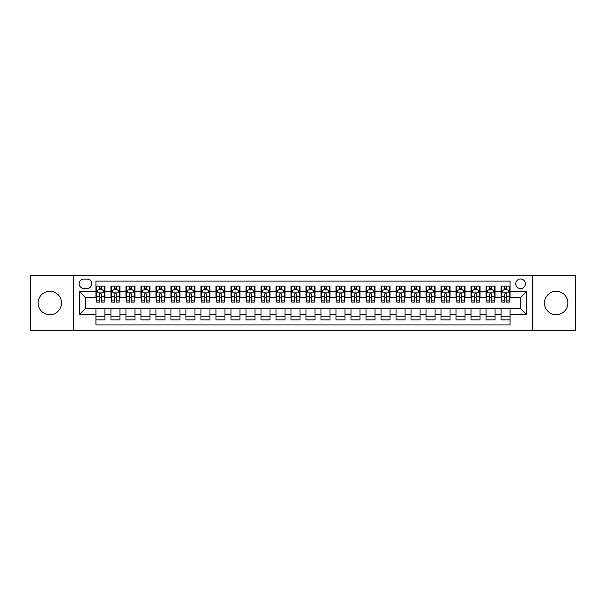 <?xml version="1.0" encoding="UTF-8"?>
<svg xmlns="http://www.w3.org/2000/svg" width="606" height="606" viewBox="0 0 606 606"><rect width="100%" height="100%" fill="white"/><g stroke="black" fill="none" stroke-linecap="round" stroke-linejoin="round"><path stroke-width="0.91" d="M556.194 291.297A11.703 11.703 0 0 0 544.491 303A11.703 11.703 0 0 0 556.194 314.703A11.703 11.703 0 0 0 567.898 303A11.703 11.703 0 0 0 556.194 291.297M49.806 291.297A11.703 11.703 0 0 0 38.102 303A11.703 11.703 0 0 0 49.806 314.703A11.703 11.703 0 0 0 61.509 303A11.703 11.703 0 0 0 49.806 291.297M520.562 278.995A4.803 4.803 0 0 0 515.759 283.797A4.803 4.803 0 0 0 520.562 288.592A4.803 4.803 0 0 0 525.364 283.797A4.803 4.803 0 0 0 520.562 278.995M532.56 330.755L575.7 330.755L575.7 275.245L532.56 275.245L532.56 330.755L73.44 330.755L73.44 275.245L30.3 275.245L30.3 330.755L73.44 330.755M510.055 286.123L501.056 286.123L501.056 291.6L495.057 291.6L495.057 297.599L501.056 297.599L501.056 291.6M495.057 291.6L495.057 286.123L486.05 286.123L486.05 291.6L480.05 291.6L480.05 297.599L486.05 297.599L486.05 291.6M480.05 291.6L480.05 286.123L471.044 286.123L471.044 291.6L465.044 291.6L465.044 297.599L471.044 297.599L471.044 291.6M465.044 291.6L465.044 286.123L456.045 286.123L456.045 291.6L450.038 291.6L450.038 297.599L456.045 297.599L456.045 291.6M450.038 291.6L450.038 286.123L441.039 286.123L441.039 291.6L435.04 291.6L435.04 297.599L441.039 297.599L441.039 291.6M435.04 291.6L435.04 286.123L426.033 286.123L426.033 291.6L420.034 291.6L420.034 297.599L426.033 297.599L426.033 291.6M420.034 291.6L420.034 286.123L411.027 286.123L411.027 291.6L405.028 291.6L405.028 297.599L411.027 297.599L411.027 291.6M405.028 291.6L405.028 286.123L396.029 286.123L396.029 291.6L390.022 291.6L390.022 297.599L396.029 297.599L396.029 291.6M390.022 291.6L390.022 286.123L381.022 286.123L381.022 291.6L375.023 291.6L375.023 297.599L381.022 297.599L381.022 291.6M375.023 291.6L375.023 286.123L366.016 286.123L366.016 291.6L360.017 291.6L360.017 297.599L366.016 297.599L366.016 291.6M360.017 291.6L360.017 286.123L351.01 286.123L351.01 291.6L345.011 291.6L345.011 297.599L351.01 297.599L351.01 291.6M345.011 291.6L345.011 286.123L336.012 286.123L336.012 291.6L330.005 291.6L330.005 297.599L336.012 297.599L336.012 291.6M330.005 291.6L330.005 286.123L321.006 286.123L321.006 291.6L315.006 291.6L315.006 297.599L321.006 297.599L321.006 291.6M315.006 291.6L315.006 286.123L306 286.123L306 291.6L300 291.6L300 297.599L306 297.599L306 291.6M300 291.6L300 286.123L290.994 286.123L290.994 291.6L284.994 291.6L284.994 297.599L290.994 297.599L290.994 291.6M284.994 291.6L284.994 286.123L275.995 286.123L275.995 291.6L269.988 291.6L269.988 297.599L275.995 297.599L275.995 291.6M269.988 291.6L269.988 286.123L260.989 286.123L260.989 291.6L254.99 291.6L254.99 297.599L260.989 297.599L260.989 291.6M254.99 291.6L254.99 286.123L245.983 286.123L245.983 291.6L239.984 291.6L239.984 297.599L245.983 297.599L245.983 291.6M239.984 291.6L239.984 286.123L230.977 286.123L230.977 291.6L224.977 291.6L224.977 297.599L230.977 297.599L230.977 291.6M224.977 291.6L224.977 286.123L215.978 286.123L215.978 291.6L209.971 291.6L209.971 297.599L215.978 297.599L215.978 291.6M209.971 291.6L209.971 286.123L200.972 286.123L200.972 291.6L194.973 291.6L194.973 297.599L200.972 297.599L200.972 291.6M194.973 291.6L194.973 286.123L185.966 286.123L185.966 291.6L179.967 291.6L179.967 297.599L185.966 297.599L185.966 291.6M179.967 291.6L179.967 286.123L170.96 286.123L170.96 291.6L164.961 291.6L164.961 297.599L170.96 297.599L170.96 291.6M164.961 291.6L164.961 286.123L155.962 286.123L155.962 291.6L149.955 291.6L149.955 297.599L155.962 297.599L155.962 291.6M149.955 291.6L149.955 286.123L140.956 286.123L140.956 291.6L134.956 291.6L134.956 297.599L140.956 297.599L140.956 291.6M134.956 291.6L134.956 286.123L125.95 286.123L125.95 291.6L119.95 291.6L119.95 297.599L125.95 297.599L125.95 291.6M119.95 291.6L119.95 286.123L110.943 286.123L110.943 297.599L104.944 297.599L104.944 286.123L95.945 286.123M95.945 319.877L104.944 319.877L104.944 308.401L110.943 308.401L110.943 319.877L119.95 319.877L119.95 308.401L125.95 308.401L125.95 314.4L119.95 314.4M125.95 314.4L125.95 319.877L134.956 319.877L134.956 308.401L140.956 308.401L140.956 314.4L134.956 314.4M140.956 314.4L140.956 319.877L149.955 319.877L149.955 308.401L155.962 308.401L155.962 314.4L149.955 314.4M155.962 314.4L155.962 319.877L164.961 319.877L164.961 308.401L170.96 308.401L170.96 314.4L164.961 314.4M170.96 314.4L170.96 319.877L179.967 319.877L179.967 308.401L185.966 308.401L185.966 314.4L179.967 314.4M185.966 314.4L185.966 319.877L194.973 319.877L194.973 308.401L200.972 308.401L200.972 314.4L194.973 314.4M200.972 314.4L200.972 319.877L209.971 319.877L209.971 308.401L215.978 308.401L215.978 314.4L209.971 314.4M215.978 314.4L215.978 319.877L224.977 319.877L224.977 308.401L230.977 308.401L230.977 314.4L224.977 314.4M230.977 314.4L230.977 319.877L239.984 319.877L239.984 308.401L245.983 308.401L245.983 314.4L239.984 314.4M245.983 314.4L245.983 319.877L254.99 319.877L254.99 308.401L260.989 308.401L260.989 314.4L254.99 314.4M260.989 314.4L260.989 319.877L269.988 319.877L269.988 308.401L275.995 308.401L275.995 314.4L269.988 314.4M275.995 314.4L275.995 319.877L284.994 319.877L284.994 308.401L290.994 308.401L290.994 314.4L284.994 314.4M290.994 314.4L290.994 319.877L300 319.877L300 308.401L306 308.401L306 314.4L300 314.4M306 314.4L306 319.877L315.006 319.877L315.006 308.401L321.006 308.401L321.006 314.4L315.006 314.4M321.006 314.4L321.006 319.877L330.005 319.877L330.005 308.401L336.012 308.401L336.012 314.4L330.005 314.4M336.012 314.4L336.012 319.877L345.011 319.877L345.011 308.401L351.01 308.401L351.01 314.4L345.011 314.4M351.01 314.4L351.01 319.877L360.017 319.877L360.017 308.401L366.016 308.401L366.016 314.4L360.017 314.4M366.016 314.4L366.016 319.877L375.023 319.877L375.023 308.401L381.022 308.401L381.022 314.4L375.023 314.4M381.022 314.4L381.022 319.877L390.022 319.877L390.022 308.401L396.029 308.401L396.029 314.4L390.022 314.4M396.029 314.4L396.029 319.877L405.028 319.877L405.028 308.401L411.027 308.401L411.027 314.4L405.028 314.4M411.027 314.4L411.027 319.877L420.034 319.877L420.034 308.401L426.033 308.401L426.033 314.4L420.034 314.4M426.033 314.4L426.033 319.877L435.04 319.877L435.04 308.401L441.039 308.401L441.039 314.4L435.04 314.4M441.039 314.4L441.039 319.877L450.038 319.877L450.038 308.401L456.045 308.401L456.045 314.4L450.038 314.4M456.045 314.4L456.045 319.877L465.044 319.877L465.044 308.401L471.044 308.401L471.044 314.4L465.044 314.4M471.044 314.4L471.044 319.877L480.05 319.877L480.05 308.401L486.05 308.401L486.05 314.4L480.05 314.4M486.05 314.4L486.05 319.877L495.057 319.877L495.057 308.401L501.056 308.401L501.056 314.4L495.057 314.4M83.787 288.448L87.09 288.448A4.651 4.651 0 0 0 91.741 283.797A4.651 4.651 0 0 0 87.09 279.146L83.787 279.146A4.651 4.651 0 0 0 79.136 283.797A4.651 4.651 0 0 0 83.787 288.448M532.56 275.245L73.44 275.245M510.055 291.6L510.055 281.093L95.945 281.093L95.945 297.599L85.438 297.599L85.438 308.401L95.945 308.401L95.945 324.907L510.055 324.907L510.055 308.401L520.562 308.401L520.562 297.599L510.055 297.599L510.055 291.6L526.561 291.6L526.561 314.4L510.055 314.4M95.945 314.4L79.439 314.4L79.439 291.6L95.945 291.6M501.056 314.4L501.056 319.877L510.055 319.877M95.945 289.873L96.695 289.873M99.543 289.873L101.346 289.873M104.194 289.873L104.944 289.873M95.945 297.448L96.695 297.448M99.543 297.448L101.346 297.448M104.194 297.448L104.944 297.448M95.945 308.552L104.944 308.552M95.945 316.127L104.944 316.127M110.943 297.448L111.701 297.448M114.549 297.448L116.352 297.448M119.2 297.448L119.95 297.448M110.943 289.873L111.701 289.873M114.549 289.873L116.352 289.873M119.2 289.873L119.95 289.873M110.943 308.552L119.95 308.552M110.943 316.127L119.95 316.127M125.95 308.552L134.956 308.552M125.95 316.127L134.956 316.127M125.95 289.873L126.699 289.873M129.555 289.873L131.35 289.873M134.206 289.873L134.956 289.873M125.95 297.448L126.699 297.448M129.555 297.448L131.35 297.448M134.206 297.448L134.956 297.448M140.956 308.552L149.955 308.552M140.956 316.127L149.955 316.127M140.956 289.873L141.706 289.873M144.554 289.873L146.357 289.873M149.205 289.873L149.955 289.873M140.956 297.448L141.706 297.448M144.554 297.448L146.357 297.448M149.205 297.448L149.955 297.448M155.962 308.552L164.961 308.552M155.962 316.127L164.961 316.127M155.962 289.873L156.712 289.873M159.56 289.873L161.363 289.873M164.211 289.873L164.961 289.873M155.962 297.448L156.712 297.448M159.56 297.448L161.363 297.448M164.211 297.448L164.961 297.448M170.96 308.552L179.967 308.552M170.96 316.127L179.967 316.127M170.96 289.873L171.718 289.873M174.566 289.873L176.369 289.873M179.217 289.873L179.967 289.873M170.96 297.448L171.718 297.448M174.566 297.448L176.369 297.448M179.217 297.448L179.967 297.448M185.966 308.552L194.973 308.552M185.966 316.127L194.973 316.127M185.966 289.873L186.716 289.873M189.572 289.873L191.367 289.873M194.223 289.873L194.973 289.873M185.966 297.448L186.716 297.448M189.572 297.448L191.367 297.448M194.223 297.448L194.973 297.448M200.972 308.552L209.971 308.552M200.972 316.127L209.971 316.127M200.972 289.873L201.722 289.873M204.57 289.873L206.373 289.873M209.221 289.873L209.971 289.873M200.972 297.448L201.722 297.448M204.57 297.448L206.373 297.448M209.221 297.448L209.971 297.448M215.978 308.552L224.977 308.552M215.978 316.127L224.977 316.127M215.978 289.873L216.728 289.873M219.577 289.873L221.379 289.873M224.228 289.873L224.977 289.873M215.978 297.448L216.728 297.448M219.577 297.448L221.379 297.448M224.228 297.448L224.977 297.448M230.977 308.552L239.984 308.552M230.977 316.127L239.984 316.127M230.977 289.873L231.727 289.873M234.583 289.873L236.385 289.873M239.234 289.873L239.984 289.873M230.977 297.448L231.727 297.448M234.583 297.448L236.385 297.448M239.234 297.448L239.984 297.448M245.983 308.552L254.99 308.552M245.983 316.127L254.99 316.127M245.983 289.873L246.733 289.873M249.589 289.873L251.384 289.873M254.24 289.873L254.99 289.873M245.983 297.448L246.733 297.448M249.589 297.448L251.384 297.448M254.24 297.448L254.99 297.448M260.989 308.552L269.988 308.552M260.989 316.127L269.988 316.127M260.989 289.873L261.739 289.873M264.587 289.873L266.39 289.873M269.238 289.873L269.988 289.873M260.989 297.448L261.739 297.448M264.587 297.448L266.39 297.448M269.238 297.448L269.988 297.448M275.995 308.552L284.994 308.552M275.995 316.127L284.994 316.127M275.995 289.873L276.745 289.873M279.593 289.873L281.396 289.873M284.244 289.873L284.994 289.873M275.995 297.448L276.745 297.448M279.593 297.448L281.396 297.448M284.244 297.448L284.994 297.448M290.994 308.552L300 308.552M290.994 316.127L300 316.127M290.994 289.873L291.744 289.873M294.599 289.873L296.395 289.873M299.25 289.873L300 289.873M290.994 297.448L291.744 297.448M294.599 297.448L296.395 297.448M299.25 297.448L300 297.448M306 308.552L315.006 308.552M306 316.127L315.006 316.127M306 289.873L306.75 289.873M309.605 289.873L311.401 289.873M314.256 289.873L315.006 289.873M306 297.448L306.75 297.448M309.605 297.448L311.401 297.448M314.256 297.448L315.006 297.448M321.006 308.552L330.005 308.552M321.006 316.127L330.005 316.127M321.006 289.873L321.756 289.873M324.604 289.873L326.407 289.873M329.255 289.873L330.005 289.873M321.006 297.448L321.756 297.448M324.604 297.448L326.407 297.448M329.255 297.448L330.005 297.448M336.012 308.552L345.011 308.552M336.012 316.127L345.011 316.127M336.012 289.873L336.762 289.873M339.61 289.873L341.413 289.873M344.261 289.873L345.011 289.873M336.012 297.448L336.762 297.448M339.61 297.448L341.413 297.448M344.261 297.448L345.011 297.448M351.01 308.552L360.017 308.552M351.01 316.127L360.017 316.127M351.01 289.873L351.76 289.873M354.616 289.873L356.411 289.873M359.267 289.873L360.017 289.873M351.01 297.448L351.76 297.448M354.616 297.448L356.411 297.448M359.267 297.448L360.017 297.448M366.016 308.552L375.023 308.552M366.016 316.127L375.023 316.127M366.016 289.873L366.766 289.873M369.615 289.873L371.417 289.873M374.273 289.873L375.023 289.873M366.016 297.448L366.766 297.448M369.615 297.448L371.417 297.448M374.273 297.448L375.023 297.448M381.022 308.552L390.022 308.552M381.022 316.127L390.022 316.127M381.022 289.873L381.772 289.873M384.621 289.873L386.423 289.873M389.272 289.873L390.022 289.873M381.022 297.448L381.772 297.448M384.621 297.448L386.423 297.448M389.272 297.448L390.022 297.448M396.029 308.552L405.028 308.552M396.029 316.127L405.028 316.127M396.029 289.873L396.778 289.873M399.627 289.873L401.43 289.873M404.278 289.873L405.028 289.873M396.029 297.448L396.778 297.448M399.627 297.448L401.43 297.448M404.278 297.448L405.028 297.448M411.027 308.552L420.034 308.552M411.027 316.127L420.034 316.127M411.027 289.873L411.777 289.873M414.633 289.873L416.428 289.873M419.284 289.873L420.034 289.873M411.027 297.448L411.777 297.448M414.633 297.448L416.428 297.448M419.284 297.448L420.034 297.448M426.033 308.552L435.04 308.552M426.033 316.127L435.04 316.127M426.033 289.873L426.783 289.873M429.631 289.873L431.434 289.873M434.282 289.873L435.04 289.873M426.033 297.448L426.783 297.448M429.631 297.448L431.434 297.448M434.282 297.448L435.04 297.448M441.039 308.552L450.038 308.552M441.039 316.127L450.038 316.127M441.039 289.873L441.789 289.873M444.637 289.873L446.44 289.873M449.288 289.873L450.038 289.873M441.039 297.448L441.789 297.448M444.637 297.448L446.44 297.448M449.288 297.448L450.038 297.448M456.045 308.552L465.044 308.552M456.045 316.127L465.044 316.127M456.045 289.873L456.795 289.873M459.643 289.873L461.446 289.873M464.294 289.873L465.044 289.873M456.045 297.448L456.795 297.448M459.643 297.448L461.446 297.448M464.294 297.448L465.044 297.448M471.044 308.552L480.05 308.552M471.044 316.127L480.05 316.127M471.044 289.873L471.794 289.873M474.649 289.873L476.445 289.873M479.301 289.873L480.05 289.873M471.044 297.448L471.794 297.448M474.649 297.448L476.445 297.448M479.301 297.448L480.05 297.448M486.05 308.552L495.057 308.552M486.05 316.127L495.057 316.127M486.05 289.873L486.8 289.873M489.648 289.873L491.451 289.873M494.299 289.873L495.057 289.873M486.05 297.448L486.8 297.448M489.648 297.448L491.451 297.448M494.299 297.448L495.057 297.448M501.056 308.552L510.055 308.552M501.056 316.127L510.055 316.127M501.056 289.873L501.806 289.873M504.654 289.873L506.457 289.873M509.305 289.873L510.055 289.873M501.056 297.448L501.806 297.448M504.654 297.448L506.457 297.448M509.305 297.448L510.055 297.448M85.438 297.599L79.439 291.6M85.438 308.401L79.439 314.4M526.561 291.6L520.562 297.599M526.561 314.4L520.562 308.401M101.346 288.07L99.543 288.07M104.194 300.879L101.346 300.879L101.346 302.099L104.194 302.099L104.194 292.948L102.694 289.948L98.195 289.948L96.695 292.948L96.695 302.099L99.543 302.099L99.543 300.879L96.695 300.879M96.695 292.948L96.695 286.123M104.194 292.948L104.194 286.123M99.543 289.948L99.543 286.123M101.346 286.123L101.346 289.948M101.346 300.879L101.346 294.069C100.747 292.918 100.141 292.918 99.543 294.069L99.543 300.879M116.352 288.07L114.549 288.07M119.2 300.879L116.352 300.879L116.352 302.099L119.2 302.099L119.2 292.948L117.7 289.948L113.201 289.948L111.701 292.948L111.701 302.099L114.549 302.099L114.549 300.879L111.701 300.879M111.701 292.948L111.701 286.123M119.2 292.948L119.2 286.123M114.549 289.948L114.549 286.123M116.352 286.123L116.352 289.948M116.352 300.879L116.352 294.069C115.746 292.918 115.148 292.918 114.549 294.069L114.549 300.879M131.35 288.07L129.555 288.07M134.206 300.879L131.35 300.879L131.35 302.099L134.206 302.099L134.206 292.948L132.706 289.948L128.199 289.948L126.699 292.948L126.699 302.099L129.555 302.099L129.555 300.879L126.699 300.879M126.699 292.948L126.699 286.123M134.206 292.948L134.206 286.123M129.555 289.948L129.555 286.123M131.35 286.123L131.35 289.948M131.35 300.879L131.35 294.069C130.752 292.918 130.154 292.918 129.555 294.069L129.555 300.879M146.357 288.07L144.554 288.07M149.205 300.879L146.357 300.879L146.357 302.099L149.205 302.099L149.205 292.948L147.705 289.948L143.205 289.948L141.706 292.948L141.706 302.099L144.554 302.099L144.554 300.879L141.706 300.879M141.706 292.948L141.706 286.123M149.205 292.948L149.205 286.123M144.554 289.948L144.554 286.123M146.357 286.123L146.357 289.948M146.357 300.879L146.357 294.069C145.758 292.918 145.16 292.918 144.554 294.069L144.554 300.879M161.363 288.07L159.56 288.07M164.211 300.879L161.363 300.879L161.363 302.099L164.211 302.099L164.211 292.948L162.711 289.948L158.211 289.948L156.712 292.948L156.712 302.099L159.56 302.099L159.56 300.879L156.712 300.879M156.712 292.948L156.712 286.123M164.211 292.948L164.211 286.123M159.56 289.948L159.56 286.123M161.363 286.123L161.363 289.948M161.363 300.879L161.363 294.069C160.764 292.918 160.158 292.918 159.56 294.069L159.56 300.879M176.369 288.07L174.566 288.07M179.217 300.879L176.369 300.879L176.369 302.099L179.217 302.099L179.217 292.948L177.717 289.948L173.218 289.948L171.718 292.948L171.718 302.099L174.566 302.099L174.566 300.879L171.718 300.879M171.718 292.948L171.718 286.123M179.217 292.948L179.217 286.123M174.566 289.948L174.566 286.123M176.369 286.123L176.369 289.948M176.369 300.879L176.369 294.069C175.763 292.918 175.164 292.918 174.566 294.069L174.566 300.879M191.367 288.07L189.572 288.07M194.223 300.879L191.367 300.879L191.367 302.099L194.223 302.099L194.223 292.948L192.723 289.948L188.216 289.948L186.716 292.948L186.716 302.099L189.572 302.099L189.572 300.879L186.716 300.879M186.716 292.948L186.716 286.123M194.223 292.948L194.223 286.123M189.572 289.948L189.572 286.123M191.367 286.123L191.367 289.948M191.367 300.879L191.367 294.069C190.769 292.918 190.17 292.918 189.572 294.069L189.572 300.879M206.373 288.07L204.57 288.07M209.221 300.879L206.373 300.879L206.373 302.099L209.221 302.099L209.221 292.948L207.722 289.948L203.222 289.948L201.722 292.948L201.722 302.099L204.57 302.099L204.57 300.879L201.722 300.879M201.722 292.948L201.722 286.123M209.221 292.948L209.221 286.123M204.57 289.948L204.57 286.123M206.373 286.123L206.373 289.948M206.373 300.879L206.373 294.069C205.775 292.918 205.176 292.918 204.57 294.069L204.57 300.879M221.379 288.07L219.577 288.07M224.228 300.879L221.379 300.879L221.379 302.099L224.228 302.099L224.228 292.948L222.728 289.948L218.228 289.948L216.728 292.948L216.728 302.099L219.577 302.099L219.577 300.879L216.728 300.879M216.728 292.948L216.728 286.123M224.228 292.948L224.228 286.123M219.577 289.948L219.577 286.123M221.379 286.123L221.379 289.948M221.379 300.879L221.379 294.069C220.781 292.918 220.175 292.918 219.577 294.069L219.577 300.879M236.385 288.07L234.583 288.07M239.234 300.879L236.385 300.879L236.385 302.099L239.234 302.099L239.234 292.948L237.734 289.948L233.234 289.948L231.727 292.948L231.727 302.099L234.583 302.099L234.583 300.879L231.727 300.879M231.727 292.948L231.727 286.123M239.234 292.948L239.234 286.123M234.583 289.948L234.583 286.123M236.385 286.123L236.385 289.948M236.385 300.879L236.385 294.069C235.779 292.918 235.181 292.918 234.583 294.069L234.583 300.879M251.384 288.07L249.589 288.07M254.24 300.879L251.384 300.879L251.384 302.099L254.24 302.099L254.24 292.948L252.74 289.948L248.233 289.948L246.733 292.948L246.733 302.099L249.589 302.099L249.589 300.879L246.733 300.879M246.733 292.948L246.733 286.123M254.24 292.948L254.24 286.123M249.589 289.948L249.589 286.123M251.384 286.123L251.384 289.948M251.384 300.879L251.384 294.069C250.786 292.918 250.187 292.918 249.589 294.069L249.589 300.879M266.39 288.07L264.587 288.07M269.238 300.879L266.39 300.879L266.39 302.099L269.238 302.099L269.238 292.948L267.738 289.948L263.239 289.948L261.739 292.948L261.739 302.099L264.587 302.099L264.587 300.879L261.739 300.879M261.739 292.948L261.739 286.123M269.238 292.948L269.238 286.123M264.587 289.948L264.587 286.123M266.39 286.123L266.39 289.948M266.39 300.879L266.39 294.069C265.792 292.918 265.193 292.918 264.587 294.069L264.587 300.879M281.396 288.07L279.593 288.07M284.244 300.879L281.396 300.879L281.396 302.099L284.244 302.099L284.244 292.948L282.744 289.948L278.245 289.948L276.745 292.948L276.745 302.099L279.593 302.099L279.593 300.879L276.745 300.879M276.745 292.948L276.745 286.123M284.244 292.948L284.244 286.123M279.593 289.948L279.593 286.123M281.396 286.123L281.396 289.948M281.396 300.879L281.396 294.069C280.798 292.918 280.192 292.918 279.593 294.069L279.593 300.879M296.395 288.07L294.599 288.07M299.25 300.879L296.395 300.879L296.395 302.099L299.25 302.099L299.25 292.948L297.751 289.948L293.251 289.948L291.744 292.948L291.744 302.099L294.599 302.099L294.599 300.879L291.744 300.879M291.744 292.948L291.744 286.123M299.25 292.948L299.25 286.123M294.599 289.948L294.599 286.123M296.395 286.123L296.395 289.948M296.395 300.879L296.395 294.069C295.796 292.918 295.198 292.918 294.599 294.069L294.599 300.879M311.401 288.07L309.605 288.07M314.256 300.879L311.401 300.879L311.401 302.099L314.256 302.099L314.256 292.948L312.749 289.948L308.249 289.948L306.75 292.948L306.75 302.099L309.605 302.099L309.605 300.879L306.75 300.879M306.75 292.948L306.75 286.123M314.256 292.948L314.256 286.123M309.605 289.948L309.605 286.123M311.401 286.123L311.401 289.948M311.401 300.879L311.401 294.069C310.802 292.918 310.204 292.918 309.605 294.069L309.605 300.879M326.407 288.07L324.604 288.07M329.255 300.879L326.407 300.879L326.407 302.099L329.255 302.099L329.255 292.948L327.755 289.948L323.256 289.948L321.756 292.948L321.756 302.099L324.604 302.099L324.604 300.879L321.756 300.879M321.756 292.948L321.756 286.123M329.255 292.948L329.255 286.123M324.604 289.948L324.604 286.123M326.407 286.123L326.407 289.948M326.407 300.879L326.407 294.069C325.808 292.918 325.21 292.918 324.604 294.069L324.604 300.879M341.413 288.07L339.61 288.07M344.261 300.879L341.413 300.879L341.413 302.099L344.261 302.099L344.261 292.948L342.761 289.948L338.262 289.948L336.762 292.948L336.762 302.099L339.61 302.099L339.61 300.879L336.762 300.879M336.762 292.948L336.762 286.123M344.261 292.948L344.261 286.123M339.61 289.948L339.61 286.123M341.413 286.123L341.413 289.948M341.413 300.879L341.413 294.069C340.814 292.918 340.208 292.918 339.61 294.069L339.61 300.879M356.411 288.07L354.616 288.07M359.267 300.879L356.411 300.879L356.411 302.099L359.267 302.099L359.267 292.948L357.767 289.948L353.26 289.948L351.76 292.948L351.76 302.099L354.616 302.099L354.616 300.879L351.76 300.879M351.76 292.948L351.76 286.123M359.267 292.948L359.267 286.123M354.616 289.948L354.616 286.123M356.411 286.123L356.411 289.948M356.411 300.879L356.411 294.069C355.813 292.918 355.214 292.918 354.616 294.069L354.616 300.879M371.417 288.07L369.615 288.07M374.273 300.879L371.417 300.879L371.417 302.099L374.273 302.099L374.273 292.948L372.766 289.948L368.266 289.948L366.766 292.948L366.766 302.099L369.615 302.099L369.615 300.879L366.766 300.879M366.766 292.948L366.766 286.123M374.273 292.948L374.273 286.123M369.615 289.948L369.615 286.123M371.417 286.123L371.417 289.948M371.417 300.879L371.417 294.069C370.819 292.918 370.221 292.918 369.615 294.069L369.615 300.879M386.423 288.07L384.621 288.07M389.272 300.879L386.423 300.879L386.423 302.099L389.272 302.099L389.272 292.948L387.772 289.948L383.272 289.948L381.772 292.948L381.772 302.099L384.621 302.099L384.621 300.879L381.772 300.879M381.772 292.948L381.772 286.123M389.272 292.948L389.272 286.123M384.621 289.948L384.621 286.123M386.423 286.123L386.423 289.948M386.423 300.879L386.423 294.069C385.825 292.918 385.227 292.918 384.621 294.069L384.621 300.879M401.43 288.07L399.627 288.07M404.278 300.879L401.43 300.879L401.43 302.099L404.278 302.099L404.278 292.948L402.778 289.948L398.278 289.948L396.778 292.948L396.778 302.099L399.627 302.099L399.627 300.879L396.778 300.879M396.778 292.948L396.778 286.123M404.278 292.948L404.278 286.123M399.627 289.948L399.627 286.123M401.43 286.123L401.43 289.948M401.43 300.879L401.43 294.069C400.831 292.918 400.225 292.918 399.627 294.069L399.627 300.879M416.428 288.07L414.633 288.07M419.284 300.879L416.428 300.879L416.428 302.099L419.284 302.099L419.284 292.948L417.784 289.948L413.277 289.948L411.777 292.948L411.777 302.099L414.633 302.099L414.633 300.879L411.777 300.879M411.777 292.948L411.777 286.123M419.284 292.948L419.284 286.123M414.633 289.948L414.633 286.123M416.428 286.123L416.428 289.948M416.428 300.879L416.428 294.069C415.83 292.918 415.231 292.918 414.633 294.069L414.633 300.879M431.434 288.07L429.631 288.07M434.282 300.879L431.434 300.879L431.434 302.099L434.282 302.099L434.282 292.948L432.782 289.948L428.283 289.948L426.783 292.948L426.783 302.099L429.631 302.099L429.631 300.879L426.783 300.879M426.783 292.948L426.783 286.123M434.282 292.948L434.282 286.123M429.631 289.948L429.631 286.123M431.434 286.123L431.434 289.948M431.434 300.879L431.434 294.069C430.836 292.918 430.237 292.918 429.631 294.069L429.631 300.879M446.44 288.07L444.637 288.07M449.288 300.879L446.44 300.879L446.44 302.099L449.288 302.099L449.288 292.948L447.789 289.948L443.289 289.948L441.789 292.948L441.789 302.099L444.637 302.099L444.637 300.879L441.789 300.879M441.789 292.948L441.789 286.123M449.288 292.948L449.288 286.123M444.637 289.948L444.637 286.123M446.44 286.123L446.44 289.948M446.44 300.879L446.44 294.069C445.842 292.918 445.243 292.918 444.637 294.069L444.637 300.879M461.446 288.07L459.643 288.07M464.294 300.879L461.446 300.879L461.446 302.099L464.294 302.099L464.294 292.948L462.795 289.948L458.295 289.948L456.795 292.948L456.795 302.099L459.643 302.099L459.643 300.879L456.795 300.879M456.795 292.948L456.795 286.123M464.294 292.948L464.294 286.123M459.643 289.948L459.643 286.123M461.446 286.123L461.446 289.948M461.446 300.879L461.446 294.069C460.848 292.918 460.242 292.918 459.643 294.069L459.643 300.879M476.445 288.07L474.649 288.07M479.301 300.879L476.445 300.879L476.445 302.099L479.301 302.099L479.301 292.948L477.801 289.948L473.294 289.948L471.794 292.948L471.794 302.099L474.649 302.099L474.649 300.879L471.794 300.879M471.794 292.948L471.794 286.123M479.301 292.948L479.301 286.123M474.649 289.948L474.649 286.123M476.445 286.123L476.445 289.948M476.445 300.879L476.445 294.069C475.846 292.918 475.248 292.918 474.649 294.069L474.649 300.879M491.451 288.07L489.648 288.07M494.299 300.879L491.451 300.879L491.451 302.099L494.299 302.099L494.299 292.948L492.799 289.948L488.3 289.948L486.8 292.948L486.8 302.099L489.648 302.099L489.648 300.879L486.8 300.879M486.8 292.948L486.8 286.123M494.299 292.948L494.299 286.123M489.648 289.948L489.648 286.123M491.451 286.123L491.451 289.948M491.451 300.879L491.451 294.069C490.852 292.918 490.254 292.918 489.648 294.069L489.648 300.879M506.457 288.07L504.654 288.07M509.305 300.879L506.457 300.879L506.457 302.099L509.305 302.099L509.305 292.948L507.805 289.948L503.306 289.948L501.806 292.948L501.806 302.099L504.654 302.099L504.654 300.879L501.806 300.879M501.806 292.948L501.806 286.123M509.305 292.948L509.305 286.123M504.654 289.948L504.654 286.123M506.457 286.123L506.457 289.948M506.457 300.879L506.457 294.069C505.858 292.918 505.26 292.918 504.654 294.069L504.654 300.879M110.943 314.4L104.944 314.4M110.943 291.6L104.944 291.6M104.156 292.872L96.733 292.872M96.695 290.774L97.778 290.774M103.111 290.774L104.194 290.774M99.543 296.425L96.695 296.425M104.194 296.425L101.346 296.425M101.346 289.024L99.543 289.024M119.162 292.872L111.731 292.872M111.701 290.774L112.784 290.774M118.109 290.774L119.2 290.774M114.549 296.425L111.701 296.425M119.2 296.425L116.352 296.425M116.352 289.024L114.549 289.024M134.168 292.872L126.737 292.872M126.699 290.774L127.79 290.774M133.115 290.774L134.206 290.774M129.555 296.425L126.699 296.425M134.206 296.425L131.35 296.425M131.35 289.024L129.555 289.024M149.167 292.872L141.743 292.872M141.706 290.774L142.796 290.774M148.122 290.774L149.205 290.774M144.554 296.425L141.706 296.425M149.205 296.425L146.357 296.425M146.357 289.024L144.554 289.024M164.173 292.872L156.749 292.872M156.712 290.774L157.795 290.774M163.128 290.774L164.211 290.774M159.56 296.425L156.712 296.425M164.211 296.425L161.363 296.425M161.363 289.024L159.56 289.024M179.179 292.872L171.748 292.872M171.718 290.774L172.801 290.774M178.126 290.774L179.217 290.774M174.566 296.425L171.718 296.425M179.217 296.425L176.369 296.425M176.369 289.024L174.566 289.024M194.185 292.872L186.754 292.872M186.716 290.774L187.807 290.774M193.132 290.774L194.223 290.774M189.572 296.425L186.716 296.425M194.223 296.425L191.367 296.425M191.367 289.024L189.572 289.024M209.184 292.872L201.76 292.872M201.722 290.774L202.813 290.774M208.138 290.774L209.221 290.774M204.57 296.425L201.722 296.425M209.221 296.425L206.373 296.425M206.373 289.024L204.57 289.024M224.19 292.872L216.766 292.872M216.728 290.774L217.812 290.774M223.144 290.774L224.228 290.774M219.577 296.425L216.728 296.425M224.228 296.425L221.379 296.425M221.379 289.024L219.577 289.024M239.196 292.872L231.765 292.872M231.727 290.774L232.818 290.774M238.143 290.774L239.234 290.774M234.583 296.425L231.727 296.425M239.234 296.425L236.385 296.425M236.385 289.024L234.583 289.024M254.202 292.872L246.771 292.872M246.733 290.774L247.824 290.774M253.149 290.774L254.24 290.774M249.589 296.425L246.733 296.425M254.24 296.425L251.384 296.425M251.384 289.024L249.589 289.024M269.2 292.872L261.777 292.872M261.739 290.774L262.83 290.774M268.155 290.774L269.238 290.774M264.587 296.425L261.739 296.425M269.238 296.425L266.39 296.425M266.39 289.024L264.587 289.024M284.206 292.872L276.783 292.872M276.745 290.774L277.828 290.774M283.154 290.774L284.244 290.774M279.593 296.425L276.745 296.425M284.244 296.425L281.396 296.425M281.396 289.024L279.593 289.024M299.212 292.872L291.781 292.872M291.744 290.774L292.834 290.774M298.16 290.774L299.25 290.774M294.599 296.425L291.744 296.425M299.25 296.425L296.395 296.425M296.395 289.024L294.599 289.024M314.219 292.872L306.787 292.872M306.75 290.774L307.84 290.774M313.166 290.774L314.256 290.774M309.605 296.425L306.75 296.425M314.256 296.425L311.401 296.425M311.401 289.024L309.605 289.024M329.217 292.872L321.794 292.872M321.756 290.774L322.846 290.774M328.172 290.774L329.255 290.774M324.604 296.425L321.756 296.425M329.255 296.425L326.407 296.425M326.407 289.024L324.604 289.024M344.223 292.872L336.8 292.872M336.762 290.774L337.845 290.774M343.17 290.774L344.261 290.774M339.61 296.425L336.762 296.425M344.261 296.425L341.413 296.425M341.413 289.024L339.61 289.024M359.229 292.872L351.798 292.872M351.76 290.774L352.851 290.774M358.176 290.774L359.267 290.774M354.616 296.425L351.76 296.425M359.267 296.425L356.411 296.425M356.411 289.024L354.616 289.024M374.235 292.872L366.804 292.872M366.766 290.774L367.857 290.774M373.182 290.774L374.273 290.774M369.615 296.425L366.766 296.425M374.273 296.425L371.417 296.425M371.417 289.024L369.615 289.024M389.234 292.872L381.81 292.872M381.772 290.774L382.856 290.774M388.188 290.774L389.272 290.774M384.621 296.425L381.772 296.425M389.272 296.425L386.423 296.425M386.423 289.024L384.621 289.024M404.24 292.872L396.816 292.872M396.778 290.774L397.862 290.774M403.187 290.774L404.278 290.774M399.627 296.425L396.778 296.425M404.278 296.425L401.43 296.425M401.43 289.024L399.627 289.024M419.246 292.872L411.815 292.872M411.777 290.774L412.868 290.774M418.193 290.774L419.284 290.774M414.633 296.425L411.777 296.425M419.284 296.425L416.428 296.425M416.428 289.024L414.633 289.024M434.252 292.872L426.821 292.872M426.783 290.774L427.874 290.774M433.199 290.774L434.282 290.774M429.631 296.425L426.783 296.425M434.282 296.425L431.434 296.425M431.434 289.024L429.631 289.024M449.251 292.872L441.827 292.872M441.789 290.774L442.872 290.774M448.205 290.774L449.288 290.774M444.637 296.425L441.789 296.425M449.288 296.425L446.44 296.425M446.44 289.024L444.637 289.024M464.257 292.872L456.833 292.872M456.795 290.774L457.878 290.774M463.204 290.774L464.294 290.774M459.643 296.425L456.795 296.425M464.294 296.425L461.446 296.425M461.446 289.024L459.643 289.024M479.263 292.872L471.832 292.872M471.794 290.774L472.885 290.774M478.21 290.774L479.301 290.774M474.649 296.425L471.794 296.425M479.301 296.425L476.445 296.425M476.445 289.024L474.649 289.024M494.269 292.872L486.838 292.872M486.8 290.774L487.891 290.774M493.216 290.774L494.299 290.774M489.648 296.425L486.8 296.425M494.299 296.425L491.451 296.425M491.451 289.024L489.648 289.024M509.267 292.872L501.844 292.872M501.806 290.774L502.889 290.774M508.222 290.774L509.305 290.774M504.654 296.425L501.806 296.425M509.305 296.425L506.457 296.425M506.457 289.024L504.654 289.024"/></g></svg>
